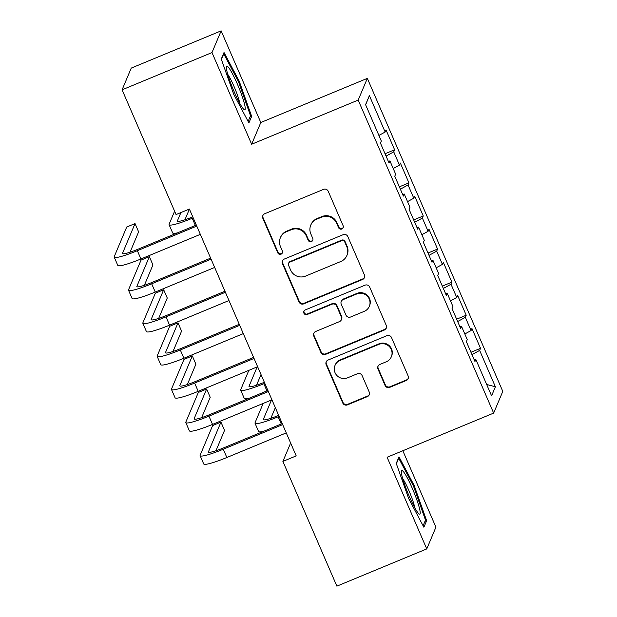 <?xml version="1.0" encoding="UTF-8"?>
<svg xmlns="http://www.w3.org/2000/svg" width="617" height="617" viewBox="0 0 617 617"><rect width="100%" height="100%" fill="white"/><g stroke="black" fill="none" stroke-linecap="round" stroke-linejoin="round"><path stroke-width="0.93" d="M341.841 229A2.499 2.46 -157.2 0 0 343.145 225.776L328.213 191.27A3.563 3.509 -157.2 0 0 323.539 189.373L264.716 213.744A3.563 3.509 -157.2 0 0 262.85 218.349L277.781 252.854A2.499 2.46 -157.2 0 0 282.37 252.877A2.499 2.46 -157.2 0 0 282.362 250.965L280.427 246.492A11.407 11.237 -157.2 0 1 286.388 231.768L291.286 229.74A11.407 11.237 -157.2 0 1 306.24 235.802L308.176 240.268A2.499 2.46 -157.2 0 0 312.765 240.283A2.499 2.46 -157.2 0 0 312.75 238.37L310.821 233.905A11.407 11.237 -157.2 0 1 316.776 219.174L321.681 217.145A11.407 11.237 -157.2 0 1 336.635 223.207L338.571 227.673A2.499 2.46 -157.2 0 0 341.841 229M310.76 225.143L311.007 224.549A11.407 11.237 -157.2 0 1 317.03 218.588L321.927 216.559A11.407 11.237 -157.2 0 1 336.882 222.621L338.818 227.087A2.499 2.46 -157.2 0 0 343.26 227.388M262.973 215.325A3.563 3.509 -157.2 0 0 263.097 217.762L278.028 252.268A2.499 2.46 -157.2 0 0 282.478 252.577M280.373 237.73L280.619 237.144A11.407 11.237 -157.2 0 1 286.635 231.182L291.532 229.154A11.407 11.237 -157.2 0 1 306.495 235.208L308.423 239.674A2.499 2.46 -157.2 0 0 312.865 239.982M385.07 385.455A3.563 3.509 -157.2 0 0 389.743 387.353L406.248 380.512A3.563 3.509 -157.2 0 0 408.115 375.907L391.525 337.584A3.563 3.509 -157.2 0 0 386.851 335.694L328.028 360.066A3.563 3.509 -157.2 0 0 326.169 364.662L342.751 402.994A3.563 3.509 -157.2 0 0 347.425 404.883L367.362 396.623A3.563 3.509 -157.2 0 0 369.221 392.026L362.125 375.622A3.563 3.509 -157.2 0 0 357.451 373.725L347.564 377.82A9.54 9.394 -157.2 0 1 335.016 365.434A9.54 9.394 -157.2 0 1 340.044 360.444L378.776 344.402A9.54 9.394 -157.2 0 1 391.325 356.796A9.54 9.394 -157.2 0 1 386.296 361.778L379.841 364.454A3.563 3.509 -157.2 0 0 377.974 369.051L385.07 385.455L385.324 384.869A3.563 3.509 -157.2 0 0 389.998 386.766L406.495 379.925A3.563 3.509 -157.2 0 0 408.238 378.352M296.206 455.886L189.388 209.047L176.069 214.562L122.089 89.82L211.986 52.568L251.643 144.231L358.184 100.085L493.646 413.105L387.106 457.251L426.763 548.906L336.874 586.15L282.894 461.408L296.206 455.886M362.541 279.501A3.563 3.509 -157.2 0 0 364.4 274.904L347.818 236.573A3.563 3.509 -157.2 0 0 343.145 234.684L284.321 259.055A3.563 3.509 -157.2 0 0 282.455 263.66L299.044 301.983A3.563 3.509 -157.2 0 0 303.718 303.873L362.541 279.501L362.788 278.915A3.563 3.509 -157.2 0 0 364.531 277.341M369.676 287.082L386.257 325.406A3.563 3.509 -157.2 0 1 384.399 330.01L325.568 354.382A3.563 3.509 -157.2 0 1 320.894 352.484L313.798 336.088A3.563 3.509 -157.2 0 1 315.665 331.483L339.52 321.596A3.563 3.509 -157.2 0 0 341.378 316.999L336.674 306.117A3.563 3.509 -157.2 0 0 332 304.22L307.166 314.516A2.499 2.46 -157.2 0 1 303.88 311.269A2.499 2.46 -157.2 0 1 305.191 309.965L365.002 285.185A3.563 3.509 -157.2 0 1 369.676 287.082M358.184 100.085L367.339 78.367L502.793 391.386L493.646 413.105M385.047 153.756L394.61 149.792L386.018 129.94L385.147 132.023L369.39 95.62L365.58 104.666L381.337 141.062L380.458 143.144L389.049 162.996L389.929 160.914L395.651 174.148L394.772 176.238L403.364 196.09L404.243 194.008L409.973 207.243L409.094 209.325L417.686 229.177L418.565 227.095L424.288 240.329L423.416 242.412L432.008 262.264L432.879 260.181L438.61 273.416L437.731 275.498L446.322 295.358L447.202 293.268L452.932 306.51L452.053 308.593L460.644 328.445L461.524 326.362L467.246 339.597L466.367 341.679L474.959 361.531L475.838 359.449L474.234 359.858M394.61 149.792L393.739 151.875L399.461 165.109L393.222 168.541M399.369 186.843L408.932 182.879L400.34 163.027L399.461 165.109M408.932 182.879L408.053 184.961L413.783 198.196L407.544 201.628M413.683 219.93L423.254 215.965L414.663 196.113L413.783 198.196M423.254 215.965L422.375 218.056L428.098 231.29L421.866 234.715M428.005 253.024L437.569 249.06L428.977 229.2L428.098 231.29M437.569 249.06L436.689 251.142L442.42 264.377L436.18 267.809M442.32 286.111L451.891 282.146L443.299 262.294L442.42 264.377M451.891 282.146L451.012 284.229L456.734 297.463L450.503 300.895M456.642 319.197L466.205 315.233L457.613 295.381L456.734 297.463M466.205 315.233L465.326 317.315L471.056 330.558L464.817 333.982M470.964 352.284L480.527 348.327L471.936 328.468L471.056 330.558M480.527 348.327L479.648 350.41L495.397 386.805L491.587 395.844L475.838 359.449M461.524 326.362L459.92 326.771M479.648 350.41L471.974 354.628M495.397 386.805L486.666 384.468M447.202 293.268L445.597 293.684M465.326 317.315L457.652 321.542M432.879 260.181L431.283 260.59M451.012 284.229L443.338 288.447M418.565 227.095L416.961 227.503M436.689 251.142L429.016 255.361M404.243 194.008L402.646 194.417M422.375 218.056L414.701 222.274M389.929 160.914L388.324 161.33M408.053 184.961L400.379 189.18M393.739 151.875L386.057 156.093M290.638 443.014L282.894 461.408M426.763 548.906L435.918 527.18L402.832 450.734M251.643 144.231L260.798 122.505L221.133 30.85L211.986 52.568M221.133 30.85L131.244 68.094L122.089 89.82M260.798 122.505L367.339 78.367M369.39 95.62L365.65 104.821M385.147 132.023L378.907 135.447M251.659 116.366L239.219 81.166L224.025 52.499L221.264 59.047L233.704 94.247L248.906 122.906L251.659 116.366L249.962 117.068M398.998 456.85L396.245 463.39L408.685 498.59L423.879 527.25L426.632 520.709L414.192 485.51L398.998 456.85M282.578 260.629A3.563 3.509 -157.2 0 0 282.702 263.066L299.291 301.397A3.563 3.509 -157.2 0 0 303.965 303.286L362.788 278.915M344.787 242.041A2.499 2.46 -157.2 0 0 341.517 240.715L289.882 262.109A2.499 2.46 -157.2 0 0 288.579 265.333L290.615 270.045A11.407 11.237 -157.2 0 0 305.569 276.1L340.869 261.477A11.407 11.237 -157.2 0 0 346.823 246.754L344.787 242.041L345.034 241.455A2.499 2.46 -157.2 0 0 341.764 240.129L341.517 240.715M288.563 263.413L288.81 262.827A2.499 2.46 -157.2 0 1 290.129 261.523L341.764 240.129M346.885 255.515L347.132 254.929A11.407 11.237 -157.2 0 0 347.07 246.168L346.823 246.754M345.034 241.455L347.07 246.168M313.922 333.057A3.563 3.509 -157.2 0 0 314.045 335.494L321.141 351.898A3.563 3.509 -157.2 0 0 325.815 353.796L384.646 329.424A3.563 3.509 -157.2 0 0 386.389 327.843M341.402 319.737L341.648 319.151A3.563 3.509 -157.2 0 0 341.625 316.405L336.921 305.531A3.563 3.509 -157.2 0 0 332.247 303.633L307.413 313.922L307.166 314.516M304.019 310.983A2.499 2.46 -157.2 0 0 307.413 313.922M364.277 311.338A9.54 9.394 -157.2 0 0 367.2 296.029A9.54 9.394 -157.2 0 0 356.757 293.962L343.114 299.615A3.563 3.509 -157.2 0 0 341.247 304.22L345.96 315.102A3.563 3.509 -157.2 0 0 350.633 316.991L364.277 311.338M369.305 306.356L369.552 305.77A9.54 9.394 -157.2 0 0 357.004 293.376L356.757 293.962M341.232 301.482L341.479 300.895A3.563 3.509 -157.2 0 1 343.361 299.029L357.004 293.376M378.098 366.028A3.563 3.509 -157.2 0 0 378.221 368.465L385.324 384.869M391.325 356.796L391.571 356.21A9.54 9.394 -157.2 0 0 379.023 343.816L378.776 344.402M335.016 365.434L335.262 364.848A9.54 9.394 -157.2 0 1 340.291 359.858L379.023 343.816M326.285 361.639A3.563 3.509 -157.2 0 0 326.416 364.076L342.998 402.407A3.563 3.509 -157.2 0 0 347.672 404.297L367.609 396.037A3.563 3.509 -157.2 0 0 369.352 394.464M238.393 81.506L239.219 81.166M413.375 485.849L414.192 485.51M424.943 521.411L426.632 520.709M174.611 211.191L169.127 224.21A27.248 3.332 -23.4 0 0 169.089 224.681A27.248 3.332 -23.4 0 0 192.242 218.264L193.206 217.863M192.766 216.837A18.163 2.221 156.6 0 1 177.426 221.079A18.163 2.221 156.6 0 1 177.449 220.763L180.904 212.557M184.93 219.783L189.419 209.117M169.089 224.681L172.675 232.956A27.248 3.332 -23.4 0 0 177.48 232.864M130.04 252.214L138.617 231.845L135.038 223.578L126.716 227.025L114.238 256.641A27.248 3.332 -23.4 0 0 114.207 257.119A27.248 3.332 -23.4 0 0 137.352 250.703L196.761 226.084M114.207 257.119L117.785 265.387A27.248 3.332 -23.4 0 0 140.931 258.97L200.34 234.36M196.322 225.058L137.969 249.229A18.163 2.221 156.6 0 1 122.536 253.51A18.163 2.221 156.6 0 1 122.559 253.194L135.038 223.578M144.363 285.301L152.939 264.94L149.36 256.664L141.038 260.112L128.56 289.728A27.248 3.332 -23.4 0 0 128.521 290.206A27.248 3.332 -23.4 0 0 151.674 283.789L211.083 259.171M128.521 290.206L132.1 298.474A27.248 3.332 -23.4 0 0 155.253 292.057L214.662 267.446M210.636 258.145L152.291 282.324A18.163 2.221 156.6 0 1 136.858 286.596A18.163 2.221 156.6 0 1 136.881 286.28L149.36 256.664M158.677 318.387L167.261 298.026L163.675 289.751L155.353 293.198L142.874 322.822A27.248 3.332 -23.4 0 0 142.843 323.293A27.248 3.332 -23.4 0 0 165.988 316.876L225.398 292.265M142.843 323.293L146.422 331.568A27.248 3.332 -23.4 0 0 169.575 325.151L228.984 300.533M224.958 291.232L166.613 315.41A18.163 2.221 156.6 0 1 151.18 319.691A18.163 2.221 156.6 0 1 151.196 319.375L163.675 289.751M244.664 104.697A23.616 2.969 67.5 0 0 234.483 77.773A23.616 2.969 67.5 0 0 226.377 66.944A23.616 2.969 67.5 0 0 226.933 71.264A23.616 2.969 67.5 0 0 235.023 93.699A23.616 2.969 67.5 0 0 244.016 109.51A23.616 2.969 67.5 0 0 244.664 104.697M239.766 103.355A17.878 2.244 67.5 0 0 239.473 101.898A17.878 2.244 67.5 0 0 227.735 74.302M221.403 59.433L223.747 53.872L238.47 81.645L250.517 115.749L248.127 121.441M419.637 509.048A23.616 2.969 67.5 0 0 409.457 482.116A23.616 2.969 67.5 0 0 401.351 471.295A23.616 2.969 67.5 0 0 401.906 475.607A23.616 2.969 67.5 0 0 410.004 498.05A23.616 2.969 67.5 0 0 418.989 513.861A23.616 2.969 67.5 0 0 419.637 509.048M414.747 507.698A17.878 2.244 67.5 0 0 414.447 506.241A17.878 2.244 67.5 0 0 402.708 478.653M396.376 463.776L398.721 458.223L413.444 485.988L425.499 520.092L423.1 525.784M172.999 351.482L181.575 331.113L177.997 322.845L169.675 326.293L157.196 355.909A27.248 3.332 -23.4 0 0 157.158 356.379A27.248 3.332 -23.4 0 0 180.311 349.962L239.72 325.352M157.158 356.379L160.744 364.655A27.248 3.332 -23.4 0 0 183.889 358.238L243.299 333.62M239.273 324.326L180.928 348.497A18.163 2.221 156.6 0 1 165.495 352.777A18.163 2.221 156.6 0 1 165.518 352.461L177.997 322.845M187.313 384.568L195.898 364.2L192.319 355.932L183.989 359.379L171.511 388.995A27.248 3.332 -23.4 0 0 171.48 389.474A27.248 3.332 -23.4 0 0 194.633 383.057L254.042 358.438M171.48 389.474L175.058 397.741A27.248 3.332 -23.4 0 0 198.211 391.325L257.621 366.714M253.595 357.413L195.25 381.584A18.163 2.221 156.6 0 1 179.817 385.864A18.163 2.221 156.6 0 1 179.84 385.548L192.319 355.932M248.859 370.339L240.723 389.651A27.248 3.332 -23.4 0 0 240.684 390.129A27.248 3.332 -23.4 0 0 263.837 383.712L264.801 383.311M264.354 382.285A18.163 2.221 156.6 0 1 249.021 386.52A18.163 2.221 156.6 0 1 249.044 386.203L257.181 366.891M256.525 385.224L261.014 374.558M240.684 390.129L244.263 398.397A27.248 3.332 -23.4 0 0 249.075 398.304M201.636 417.655L210.212 397.294L206.633 389.018L198.312 392.466L185.833 422.09A27.248 3.332 -23.4 0 0 185.802 422.56A27.248 3.332 -23.4 0 0 208.947 416.143L268.356 391.525M185.802 422.56L189.38 430.836A27.248 3.332 -23.4 0 0 212.526 424.419L271.935 399.801M267.917 390.499L209.564 414.678A18.163 2.221 156.6 0 1 194.131 418.951A18.163 2.221 156.6 0 1 194.154 418.634L206.633 389.018M263.174 403.433L255.037 422.745A27.248 3.332 -23.4 0 0 255.006 423.216A27.248 3.332 -23.4 0 0 278.151 416.799L279.123 416.398M278.676 415.372A18.163 2.221 156.6 0 1 263.343 419.606A18.163 2.221 156.6 0 1 263.366 419.29L271.495 399.986M270.84 418.311L275.336 407.652M255.006 423.216L258.585 431.491A27.248 3.332 -23.4 0 0 263.39 431.399M215.95 450.749L224.534 430.381L220.955 422.105L212.634 425.56L200.155 455.176A27.248 3.332 -23.4 0 0 200.116 455.647A27.248 3.332 -23.4 0 0 223.269 449.23L282.679 424.619M200.116 455.647L203.695 463.922A27.248 3.332 -23.4 0 0 226.848 457.506L286.257 432.887M282.231 423.586L223.886 447.765A18.163 2.221 156.6 0 1 208.453 452.045A18.163 2.221 156.6 0 1 208.477 451.729L220.955 422.105M336.882 222.621L336.635 223.207M321.927 216.559L321.681 217.145M317.03 218.588L316.776 219.174M308.423 239.674L308.176 240.268M306.495 235.208L306.24 235.802M291.532 229.154L291.286 229.74M286.635 231.182L286.388 231.768M278.028 252.268L277.781 252.854M263.097 217.762L262.85 218.349M338.818 227.087L338.571 227.673M303.965 303.286L303.718 303.873M299.291 301.397L299.044 301.983M282.702 263.066L282.455 263.66M290.129 261.523L289.882 262.109M384.646 329.424L384.399 330.01M325.815 353.796L325.568 354.382M321.141 351.898L320.894 352.484M314.045 335.494L313.798 336.088M341.625 316.405L341.378 316.999M336.921 305.531L336.674 306.117M332.247 303.633L332 304.22M343.361 299.029L343.114 299.615M378.221 368.465L377.974 369.051M340.291 359.858L340.044 360.444M367.609 396.037L367.362 396.623M347.672 404.297L347.425 404.883M342.998 402.407L342.751 402.994M326.416 364.076L326.169 364.662M406.495 379.925L406.248 380.512M389.998 386.766L389.743 387.353M192.242 218.264L195.35 225.46M177.449 220.763L177.673 221.279M137.352 250.703L140.931 258.97M122.559 253.194L122.783 253.71M151.674 283.789L155.253 292.057M136.881 286.28L137.105 286.797M165.988 316.876L169.575 325.151M151.196 319.375L151.42 319.884M180.311 349.962L183.889 358.238M165.518 352.461L165.742 352.978M194.633 383.057L198.211 391.325M179.84 385.548L180.064 386.065M263.837 383.712L266.945 390.9M249.044 386.203L249.268 386.72M208.947 416.143L212.526 424.419M194.154 418.634L194.378 419.151M278.151 416.799L281.267 423.987M263.366 419.29L263.582 419.807M223.269 449.23L226.848 457.506M208.477 451.729L208.7 452.246"/></g></svg>
